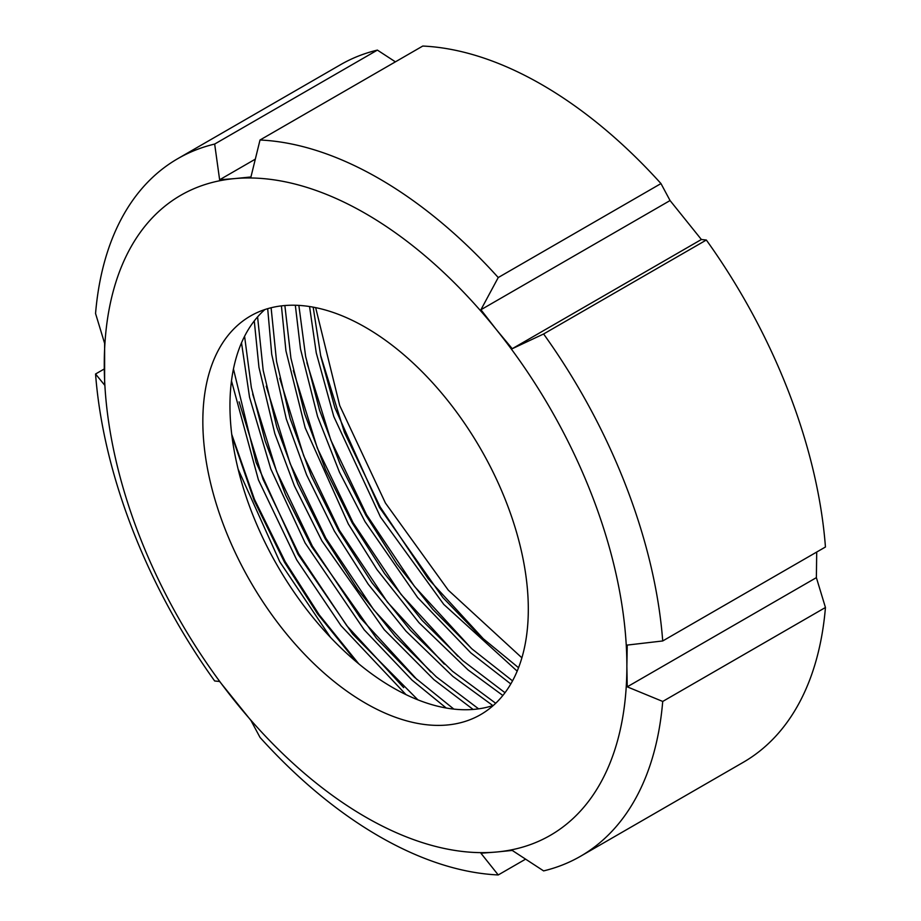 <?xml version="1.0" encoding="UTF-8"?>
<svg xmlns="http://www.w3.org/2000/svg" width="921" height="921" viewBox="0 0 921 921"><rect width="100%" height="100%" fill="white"/><g stroke="black" fill="none" stroke-linecap="round" stroke-linejoin="round"><path stroke-width="1.38" d="M493.403 705.405A230.146 132.877 60 0 1 392.691 687.561A230.146 132.877 60 0 1 246.287 497.156A230.146 132.877 60 0 1 264.857 309.56M365.568 703.218A230.146 132.877 60 0 1 215.226 500.414A230.146 132.877 60 0 1 250.5 315.995A230.146 132.877 60 0 1 365.568 327.392A230.146 132.877 60 0 1 515.921 530.197A230.146 132.877 60 0 1 480.647 714.615A230.146 132.877 60 0 1 365.568 703.218M260.021 140.004A402.753 232.529 60 0 1 379.13 178.628A402.753 232.529 60 0 1 498.238 277.543L660.979 183.578A402.753 232.529 60 0 0 541.87 84.674A402.753 232.529 60 0 0 422.762 46.05L260.021 140.004L250.938 176.97L234.924 178.57A369.54 213.35 60 0 1 365.568 213.58A369.54 213.35 60 0 1 496.223 329.43A369.54 213.35 60 0 1 626.867 666.171L627.236 645.08L662.717 640.958L825.446 547.005A402.753 232.529 60 0 0 706.338 240.024L543.609 333.978A402.753 232.529 60 0 1 662.717 640.958M231.942 436.128L254.173 500.506L284.451 562.144L317.722 614.077L356.323 661.808M238.113 469.157L279.765 561.787L330.478 637.367M233.45 368.953L256.153 462.492L298.013 554.315L352.72 634.12L417.892 699.845M231.482 380.868L258.41 479.841L296.746 559.968L341.035 625.727L405.965 694.595M244.583 336.292L251.341 387.545L265.236 441.297L285.694 495.084L311.574 546.487L376.505 638.368L414.438 677.257L453.846 709.101M241.509 342.819L249.556 397.331L270.809 468.95L305.127 542.987L364.163 629.791L412.009 680.101L446.201 708.007M257.581 316.893L263.176 370.334L276.784 427.033L297.874 484.101L325.136 538.647L357.647 589.509L395.282 636.411L436.301 676.831L478.598 708.848M254.265 320.934L258.962 367.375L274.838 433.641L294.421 485.897L321.924 540.915L384.218 629.665L433.952 679.675L473.129 709.446M271.108 307.752L276.553 361.435L290.127 418.468L311.286 475.904L338.698 530.818L371.946 582.717L410.513 630.425L452.51 671.271L495.694 703.276M267.689 308.673L271.718 354.355L286.27 418.905L306.647 474.971L334.369 531.106L368.25 584.248L406.023 631.184L452.844 676.371L492.85 705.578M284.865 305.53L290.921 358.177L304.655 413.782L325.516 469.618L352.259 522.99L384.61 573.645L422.06 620.374L462.883 660.702L504.996 692.719M281.412 305.887L285.936 350.82L305.173 427.793L348.322 523.98L376.885 569.454L418.974 622.677L468.087 669.935L502.854 695.482M298.853 305.392L305.657 356.565L319.552 410.213L339.987 463.873L365.821 515.161L396.916 564.055L432.812 609.391L471.966 648.914L512.537 680.861M295.33 305.242L300.488 348.932L317.561 416.476L339.527 472.335L365.004 521.597L417.616 597.522L470.85 652.897L510.798 683.946M313.175 307.154L320.796 356.415L334.818 407.6L379.383 507.333L442.874 597.568L479.945 635.997L518.546 667.725M309.548 306.532L316.26 352.881L333.793 416.534L380.488 517.049L443.761 604.395L517.176 671.133M521.885 657.813L448.274 590.154L385.415 503.016L339.722 405.551L315.65 307.626M660.979 183.578L670.062 200.548L701.376 239.506L706.338 240.024M816.708 552.047L816.374 577.64L825.446 607.492A402.753 232.529 60 0 1 743.247 762.323L580.506 856.277A402.753 232.529 60 0 1 543.609 870.898L512.237 850.428L496.223 852.04A369.54 213.35 60 0 1 234.924 701.18A369.54 213.35 60 0 1 104.269 364.451A369.54 213.35 60 0 1 234.924 178.57L219.624 179.768L214.662 144.056L377.391 50.102L395.408 61.845M525.592 859.155L498.238 874.95A402.753 232.529 60 0 1 260.021 737.422L250.938 720.452L219.624 681.494L214.662 680.976A402.753 232.529 60 0 1 95.554 373.995L104.626 385.116L104.626 343.36L95.554 313.508A402.753 232.529 60 0 1 177.753 158.677L340.494 64.723A402.753 232.529 60 0 1 377.391 50.102M177.753 158.677A402.753 232.529 60 0 1 214.662 144.056M95.554 373.995L104.292 368.953M543.609 333.978L512.237 348.714L496.223 329.43L480.923 309.744L498.238 277.543M498.238 874.95L480.923 853.226L496.223 852.04A369.54 213.35 60 0 0 626.867 666.171L627.236 686.836L662.717 701.445A402.753 232.529 60 0 1 580.506 856.277M825.446 607.492L662.717 701.445M816.374 577.64L627.236 686.836M255.301 159.16L219.624 179.768M701.376 239.506L512.237 348.714M670.062 200.548L480.923 309.744M320.473 354.873L344.408 432.329L380.131 506.907L428.127 578.676L484.999 640.613M306.912 362.701L330.846 440.157L366.57 514.735L414.554 586.493L471.414 648.419M293.35 370.53L317.285 447.986L353.008 522.564L401.015 594.344L457.91 656.293M279.788 378.358L303.723 455.814L339.446 530.392L387.453 602.173L444.336 664.122M266.227 386.187L290.161 463.643L325.884 538.221L373.88 609.99L430.752 671.927M252.665 394.015L276.599 471.471L312.323 546.049L360.318 617.818L417.19 679.756M239.103 401.844L263.038 479.3L298.761 553.878L346.78 625.681L403.674 687.63M231.724 434.309L254.484 499.412L285.199 561.706L319.265 614.894L358.753 663.834"/></g></svg>
